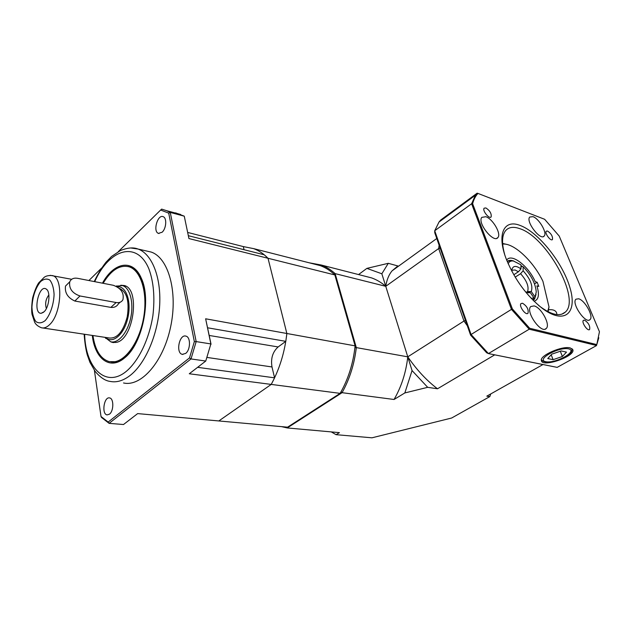 <?xml version="1.0" encoding="UTF-8"?>
<svg xmlns="http://www.w3.org/2000/svg" width="631" height="631" viewBox="0 0 631 631"><rect width="100%" height="100%" fill="white"/><g stroke="black" fill="none" stroke-linecap="round" stroke-linejoin="round"><path stroke-width="0.95" d="M364.544 276.094L371.62 277.908C376.66 279.699 381.369 282.507 385.754 286.308C386.748 279.88 388.854 274.722 392.088 270.833L397.869 265.959L388.286 263.316L381.842 273.783L366.879 268.38L358.558 274.564M412.059 370.571L427.684 387.324L437.504 388.791C426.611 380.517 416.705 369.861 407.776 356.838C406.025 372.464 401.45 386.677 394.06 399.486L404.842 392.939L412.059 370.571L407.776 356.838L463.974 321.037L438.671 248.551L385.754 286.308L381.842 273.783M366.879 268.38L388.286 263.316M440.154 248.133L465.607 320.871M394.06 399.486L342.081 392.679L287.231 427.944L339.423 432.637L336.063 434.672L371.967 437.811L451.654 418.014L489.814 396.607L486.801 396.158L542.96 364.544L494.665 354.827M437.504 388.791L494.704 354.859M404.842 392.939L427.684 387.324M490.737 393.941L489.814 396.607M309.127 262.78L321.163 264.996C326.156 266.81 330.818 269.682 335.14 273.625L385.754 286.308L407.776 356.838L356.31 347.602C354.37 364.095 349.629 379.121 342.081 392.679L341.197 391.985M317.456 264.902L315.855 264.492M334.17 274.035L335.14 273.625L356.31 347.602L355.166 347.681M336.063 434.672L331.259 431.904M286.687 427.203L287.231 427.944L281.544 426.635M467.319 325.754L463.974 321.037L465.315 320.453M440.122 248.448L438.671 248.551L439.113 245.175M110.882 361.894C115.512 362.596 120.269 360.948 125.135 356.957L125.317 356.807C130.096 352.697 134.269 346.805 137.834 339.139M145.461 296.728C144.933 290.031 143.608 284.226 141.494 279.32C138.568 272.758 134.711 268.64 129.939 266.992L128.125 266.519M102.467 283.169C113.911 262.015 133.086 258.426 141.352 278.326C151.598 299.622 142.306 344.14 124.764 357.761L124.583 357.919C109.936 370.586 94.816 358.787 92.284 335.432M162.151 232.208C166.339 228.548 167.034 217.837 163.177 216.685C157.616 214.067 152.655 231.624 158.444 233.383L162.151 232.208M109.447 414.173C113.856 411.073 113.927 398.311 109.565 397.924C103.965 396.457 101.378 414.291 107.12 414.898L109.447 414.173M185.624 353.439C190.609 349.897 190.799 337.017 185.916 336.126C179.307 333.878 175.489 353.052 182.288 354.354L185.624 353.439M123.534 382.962C141.115 387.126 163.35 361.91 170.63 326.858C178.116 291.861 168.398 257.661 151.124 252.045L146.794 251.051M274.588 377.843L271.227 384.413L189.284 373.765L205.753 361.05L191.012 358.944L109.1 423.362L123.51 424.521L137.661 413.597L218.815 420.948L271.227 384.413C279.533 369.159 284.739 352.193 286.86 333.499L268.009 258.268L188.929 238.557L184.268 216.173L170.26 212.418L196.17 341.592L210.872 343.934L205.635 318.789L286.86 333.499L285.804 341.347L278.129 346.947C272.671 351.853 270.62 358.526 271.993 366.958L274.588 377.843L197.621 367.329M244.063 249.718L243.314 246.587L187.762 232.46M188.448 235.718L264.247 254.798L268.009 258.268C263.624 253.772 258.844 250.562 253.67 248.638L243.314 246.587M207.623 327.797L285.804 341.347M94.405 370.373L101.015 416.499L108.169 422.06L189.513 357.895L194.348 341.6L168.714 213.144L160.637 210.028L118.312 251.627M101.67 267.97L88.9 280.527M108.169 422.06L109.1 423.362L101.481 417.43L101.015 416.499M160.637 210.028L161.654 209.113L166.616 210.683L170.26 212.418L168.714 213.144M188.929 238.557L184.268 216.173L175.584 212.86M194.348 341.6L196.17 341.592L191.012 358.944L189.513 357.895M205.753 361.05L210.872 343.934L205.753 361.05M205.635 318.789L211.054 344.258M48.871 294.937C45.747 299.078 44.911 303.614 46.371 308.543M44.131 311.73L41.228 313.276C32.347 314.001 38.783 283.485 46.323 289.116C50.732 291.664 49.265 307.076 44.131 311.73M105.598 337.443C112.484 344.439 124.094 334.659 127.817 318.04C131.729 301.492 126.05 285.464 117.224 286.853M116.049 286.206L122.485 285.567C129.978 287.768 133.961 302.659 130.743 317.685C127.62 332.742 118.171 343.816 110.646 341.742L104.912 337.34M119.369 288.47L119.961 288.627C127.099 292.39 129.513 301.807 127.217 316.872C123.258 331.472 117.374 338.524 109.549 338.035L42.798 327.97M69.757 281.789C68.803 288.541 72.218 293.265 79.995 295.978L116.128 302.525C119.377 303.006 121.649 302.044 122.935 299.654C124.252 293.013 121.057 288.225 113.359 285.299L77.503 278.303C73.685 277.703 71.106 278.87 69.757 281.789L65.49 286.08C64.63 292.745 67.738 297.729 74.813 301.034L110.867 307.392C114.243 307.739 116.767 306.532 118.454 303.779M110.52 341.71L112.271 342.381L116.065 342.412C133.441 340.259 140.729 288.817 124.252 285.52L120.742 285.236M92.938 335.534C95.147 350.268 100.589 358.96 109.266 361.626L114.96 361.705C127.391 359.528 140.539 339.06 143.986 315.453C147.536 291.845 140.674 270.47 129.237 266.842C119.89 264.499 111.182 269.989 103.137 283.303M547.566 231.041L546.225 231.191C544.324 232.997 550.863 241.728 552.472 239.528C552.882 236.467 551.249 233.636 547.566 231.041M584.558 320.138L583.423 320.327C581.159 322.062 587.65 331.677 589.622 329.508C590.253 326.014 588.565 322.891 584.558 320.138M522.563 303.251L521.032 303.558C518.516 305.83 525.804 315.942 527.997 313.221C528.762 309.403 526.956 306.082 522.563 303.251M485.886 207.938L484.127 208.191C482.06 210.502 489.427 219.612 491.155 216.89C491.636 213.594 489.877 210.604 485.886 207.938M556.928 314.585L556.574 312.747C555.525 310.342 552.859 309.356 548.576 309.774M570.258 347.933C562.15 345.559 539.339 355.671 541.382 360.616C542.258 367.865 575.803 356.247 572.822 349.661L570.258 347.933M538.495 305.301L540.483 306.871C551.778 315.027 560.076 316.762 565.376 312.061C580.977 298.755 546.454 236.893 519.786 228.667C513.413 226.395 508.649 227.097 505.486 230.788C501.874 235.497 501.613 243.424 504.697 254.561M520.125 225.448C538.393 232.098 562.742 262.654 569.974 287.768C577.736 313.189 564.524 325.249 542.116 308.22C526.885 295.986 515.077 279.967 506.709 260.169C496.329 234.527 503.735 218.831 520.125 225.448M532.99 216.662L529.732 217.032C525.402 221.323 540.546 241.192 544.198 236.033C547.463 233.005 539.142 218.673 532.99 216.662M578.635 298.779L575.969 299.189C571.039 303.101 585.702 324.476 590.001 319.617C593.96 316.675 584.945 300.222 578.635 298.779M534.086 305.909L530.774 306.548C525.126 311.438 541.272 334.351 546.241 328.475C550.721 324.862 541.248 307.384 534.086 305.909M485.862 216.725L481.816 217.356C476.973 222.704 493.805 243.755 497.914 237.524C501.495 233.849 492.772 218.854 485.862 216.725M472.627 203.734L512.38 308.922L529.677 328.262L596.8 344.589L599.45 331.732L559.224 236.097L544.656 219.296L477.975 193.417C475.529 195.989 473.747 199.435 472.627 203.734L471.609 203.766L434.72 230.749L471.073 334.509L511.465 309.379L471.609 203.766L475.427 195.216L477.115 193.189L440.832 219.927L439.01 222.033L434.72 230.749L434.743 232.697L470.592 335.116L471.073 334.509L488.418 353.573L557.173 367.376L596.618 345.512L529.212 329.208L488.418 353.573L486.675 352.784L470.592 335.116M529.677 328.262L529.212 329.208L511.465 309.379L512.38 308.922M598.803 337.735L596.8 344.589M477.975 193.417L477.115 193.189M547.653 311.493L549.009 306.942L548.118 311.73M502.615 243.471L506.661 244.371M549.009 306.942L542.928 281.316C534.086 262.733 516.497 245.285 504.997 244.071L502.655 243.976M531.294 298.424L533.889 297.777L533.053 300.238L534.307 299.339L536.042 294.354L534.615 298.991L533.597 299.622M534.063 301.239C538.669 299.764 539.608 294.645 536.894 285.875L538.803 286.442L537.147 282.278L535.238 281.694C528.447 265.951 511.307 252.755 506.685 260.122M534.544 283.926L537.147 282.278M534.615 298.991L536.263 291.964C535.482 283.358 531.113 274.958 523.138 266.739L520.969 265.698M513.871 261.084C511.047 260.011 508.823 260.122 507.214 261.423L511.536 260.437L513.871 261.084M511.891 270.249L515.101 269.981L518.398 271.772L520.961 268.893C516.19 265.501 513.208 265.619 512.033 269.24L511.875 271.306M508.184 263.711C509.154 261.557 510.913 260.658 513.46 261.013L520.969 264.839L520.961 268.893M513.792 274.769L518.398 271.772M520.583 273.673C526.814 280.756 529.141 286.719 527.563 291.569L531.27 291.53C533.148 285.938 530.442 279.02 523.138 270.794L520.583 273.673L515.196 277.151M534.962 296.815L531.27 291.53M523.138 270.794L523.138 266.739M526.372 292.319L527.563 291.569M525.655 292.011L530.19 292.476L526.909 292.516M530.19 292.476L533.889 297.777M520.961 267.11L521.869 266.519M561.188 350.946L551.739 354.18L547.747 358.542L553.095 359.67L562.395 356.491L566.496 352.13L561.188 350.946M560.32 351.246L562.395 356.491M551.194 354.78L553.095 359.67M287.57 427.179L340.133 393.365L271.227 384.413L218.815 420.948L287.57 427.179M355.111 345.859L334.848 274.935L268.009 258.268L286.86 333.499L355.111 345.859C353.265 363.338 348.273 379.168 340.133 393.365M334.848 274.935C330.328 270.612 325.422 267.497 320.138 265.588L313.205 263.821M130.688 247.975L138.047 249.04C151.732 253.788 161.15 276.615 159.69 304.907C158.278 333.176 145.974 362.573 130.877 374.861C123.739 380.596 116.83 382.78 110.149 381.416C105.298 380.832 100.313 377.504 95.186 371.438L89.894 362.257L87.244 354.788C85.761 349.243 84.728 342.381 84.144 334.209M84.641 334.28C85.524 368.299 106.047 388.799 126.87 370.862C139.096 360.175 149.263 338.792 152.915 315.445C154.981 297.453 153.656 281.97 148.94 269.003C137.022 240.103 109.045 249.024 94.721 281.663M207.22 357.461L271.993 366.958M209.224 335.463L278.129 346.947M49.455 324.791C46.694 327.426 44.044 328.42 41.504 327.773C38.081 326.44 35.809 324.61 34.681 322.299L32.023 314.333C31.416 310.413 31.621 304.915 32.646 297.848C34.539 291.057 36.551 286.064 38.688 282.877L44.233 277.277C46.102 275.865 48.855 275.297 52.499 275.589C63.605 277.75 61.507 314.23 49.455 324.791M50.212 275.321L71.682 279.296M45.203 320.58C50.172 315.003 53.714 304.615 54.085 294.432C53.722 288.028 52.31 283.248 49.857 280.101C46.97 278.35 43.855 278.87 40.51 281.663C35.462 288.083 32.599 296.594 31.936 307.187C32.228 313.449 33.538 318.229 35.864 321.542C38.672 323.537 41.78 323.214 45.203 320.58M116.128 302.525L110.867 307.392M79.995 295.978L74.813 301.034M568.618 348.856C558.656 346.545 535.459 359.804 545.799 361.721C555.517 363.858 578.414 351.12 568.618 348.856M371.62 277.908L321.163 264.996M392.088 270.833L436.778 238.502M141.494 279.32L141.352 278.326M125.135 356.957L124.583 357.919M94.232 281.568C97.687 274.311 101.591 267.883 105.937 262.275L111.545 256.478L120.308 250.594C127.494 247.675 133.409 247.155 138.047 249.04L151.124 252.045M159.028 233.525L158.444 233.383M182.927 354.448L182.288 354.354M180.584 214.437L166.616 210.683M47.057 289.81L46.323 289.116M43.46 312.329L41.228 313.276M105.18 337.38L105.724 338.429M116.293 286.324L116.806 285.875M112.2 341.97L115.686 342.491M122.485 285.567L125.877 286.237M119.425 288.525L119.961 288.627M120.135 302.233L118.447 303.779M113.84 342.609L112.271 342.381M129.939 266.992L129.237 266.842M112.515 362.052L111.797 361.957M527.484 313.536L527.997 313.221M490.658 217.245L491.155 216.89M540.483 306.871L542.116 308.22M561.811 314.183L565.376 312.061M543.362 236.586L544.198 236.033M589.236 320.059L590.001 319.617M545.176 329.106L546.241 328.475M496.755 238.321L497.914 237.524M439.01 222.033L475.427 195.216M504.997 244.071L503.065 243.527M533.566 299.796L534.307 299.339M527.816 292.737L529.354 292.752M513.46 261.013L511.536 260.437M572.009 348.651C571.583 350.205 574.415 353.336 558.183 360.064L551.147 361.815L546.225 362.052C543.346 361.539 541.737 360.743 541.398 359.678M320.138 265.588L253.67 248.638"/></g></svg>
